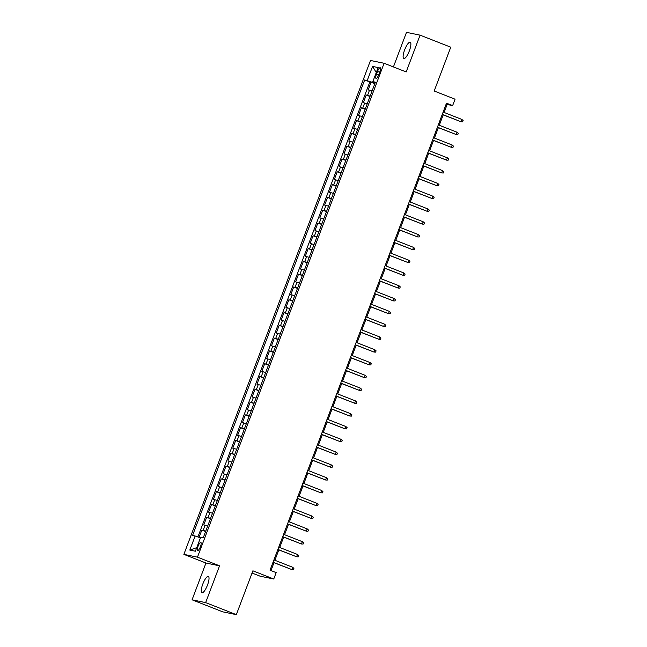 <?xml version="1.0" encoding="UTF-8"?>
<svg xmlns="http://www.w3.org/2000/svg" width="647" height="647" viewBox="0 0 647 647"><rect width="100%" height="100%" fill="white"/><g stroke="black" fill="none" stroke-linecap="round" stroke-linejoin="round"><path stroke-width="0.97" d="M207.493 585.066A8.759 2.37 -68.6 0 0 208.342 576.42A8.759 2.37 -68.6 0 0 202.786 584.095A8.759 2.37 -68.6 0 0 201.937 592.733A8.759 2.37 -68.6 0 0 207.493 585.066M409.349 50.87A8.759 2.37 -68.6 0 0 410.198 42.225A8.759 2.37 -68.6 0 0 404.642 49.9A8.759 2.37 -68.6 0 0 403.793 58.545A8.759 2.37 -68.6 0 0 409.349 50.87M200.408 546.739A4.383 1.181 -68.6 0 0 200.837 542.412A4.383 1.181 -68.6 0 0 198.063 546.254A4.383 1.181 -68.6 0 0 197.634 550.573A4.383 1.181 -68.6 0 0 200.408 546.739M252.055 573.032L260.159 576.21L273.754 579.008L276.172 572.611L270.034 570.209L446.503 103.188L452.641 105.59L455.059 99.193L434.194 91.009L450.757 47.191L420.081 35.156L406.486 32.35L393.416 66.932M192.062 599.809L222.738 611.844L236.333 614.65L205.649 602.616L219.551 565.826L197.464 557.164L183.869 554.358L205.956 563.027L192.062 599.809L205.649 602.616M197.464 557.164L384.092 63.277L370.496 60.47L183.869 554.358M372.065 91.001L368.159 89.909L371.063 82.234L374.823 83.706M370.133 96.112L366.226 95.028L369.987 96.508M366.226 95.028L363.323 102.703L367.229 103.795M362.401 116.589L358.487 115.498L361.39 107.823L365.151 109.303M357.565 129.384L353.658 128.3L356.554 120.617L360.314 122.097M352.728 142.178L348.822 141.095L351.717 133.411L355.478 134.891M347.892 154.973L343.986 153.889L346.889 146.206L350.65 147.686M343.056 167.767L339.149 166.683L342.053 159.008L345.813 160.48M338.227 180.562L334.313 179.478L337.216 171.803L340.977 173.275M333.391 193.356L329.485 192.272L332.38 184.597L336.141 186.069M328.555 206.15L324.648 205.067L327.544 197.392L331.304 198.864M323.718 218.945L319.812 217.861L322.716 210.186L326.476 211.658M318.882 231.739L314.976 230.655L317.879 222.98L321.64 224.452M314.046 244.542L310.139 243.45L313.043 235.775L316.804 237.247M309.217 257.336L305.303 256.244L308.207 248.569L311.967 250.041M304.381 270.131L300.475 269.039L303.37 261.364L307.131 262.844M299.545 282.925L295.639 281.833L298.534 274.158L302.303 275.638M294.708 295.719L290.802 294.636L293.706 286.953L297.466 288.433M289.872 308.514L285.966 307.43L288.869 299.747L292.63 301.227M285.044 321.308L281.13 320.225L284.033 312.541L287.794 314.021M280.208 334.103L276.301 333.019L279.197 325.344L282.957 326.816M275.371 346.897L271.465 345.813L274.36 338.138L278.121 339.61M270.535 359.692L266.629 358.608L269.532 350.933L273.293 352.405M265.699 372.486L261.792 371.402L264.696 363.727L268.456 365.199M260.862 385.28L256.956 384.197L259.859 376.522L263.62 377.994M256.034 398.083L252.12 396.991L255.023 389.316L258.784 390.788M251.198 410.877L247.291 409.786L250.187 402.111L253.947 403.582M246.361 423.672L242.455 422.58L245.35 414.905L249.119 416.385M241.525 436.466L237.619 435.374L240.522 427.699L244.283 429.179M236.689 449.261L232.783 448.169L235.686 440.494L239.447 441.974M231.861 462.055L227.946 460.971L230.85 453.288L234.61 454.768M227.024 474.849L223.118 473.766L226.013 466.083L229.774 467.563M222.188 487.644L218.282 486.56L221.177 478.877L224.938 480.357M217.352 500.438L213.445 499.355L216.349 491.68L220.109 493.151M212.515 513.233L208.609 512.149L211.512 504.474L215.273 505.946M207.679 526.027L203.773 524.943L206.676 517.268L210.437 518.74M377.516 71.437L376.457 74.251A4.246 1.148 -68.6 0 0 376.044 78.433A4.246 1.148 -68.6 0 0 378.73 74.72L379.797 71.906A4.246 1.148 -68.6 0 0 380.21 67.717A4.246 1.148 -68.6 0 0 377.516 71.437L379.66 72.278M373.853 82.12L373.626 82.719L364.673 79.961L192.555 535.465L195.127 535.991L189.806 550.071L195.394 551.22L200.707 537.147L203.279 537.673L375.406 82.169L372.834 81.643L375.187 82.751M367.245 80.487L372.567 66.415L378.147 67.563L372.834 81.643M371.063 82.234L369.833 81.983L197.909 536.961M205.746 531.147L201.84 530.063L199.074 537.374M206.676 517.268L210.582 518.352M211.512 504.474L215.419 505.558M216.349 491.68L220.255 492.763M221.177 478.877L225.091 479.969M226.013 466.083L229.92 467.174M230.85 453.288L234.756 454.38M235.686 440.494L239.592 441.586M240.522 427.699L244.429 428.791M245.35 414.905L249.265 415.989M250.187 402.111L254.093 403.194M255.023 389.316L258.929 390.4M259.859 376.522L263.766 377.605M264.696 363.727L268.602 364.811M269.532 350.933L273.438 352.017M274.36 338.138L278.275 339.222M279.197 325.344L283.103 326.428M284.033 312.541L287.939 313.633M288.869 299.747L292.776 300.839M293.706 286.953L297.612 288.044M298.534 274.158L302.448 275.25M303.37 261.364L307.276 262.447M308.207 248.569L312.113 249.653M313.043 235.775L316.949 236.859M317.879 222.98L321.785 224.064M322.716 210.186L326.622 211.27M327.544 197.392L331.458 198.475M332.38 184.597L336.286 185.681M337.216 171.803L341.123 172.886M342.053 159.008L345.959 160.092M346.889 146.206L350.795 147.298M351.717 133.411L355.632 134.503M356.554 120.617L360.46 121.709M361.39 107.823L365.296 108.914M374.993 83.253L373.626 82.719M273.754 579.008L252.888 570.824L236.333 614.65M384.092 63.277L406.179 71.938L420.081 35.156M444.109 112.465L447.134 104.458L452.641 105.59M270.996 570.581L273.972 562.696M274.886 560.286L278.808 549.901M279.722 547.491L283.645 537.107M284.559 534.697L288.481 524.313M289.387 521.903L293.317 511.518M294.223 509.108L298.154 498.724M299.06 496.314L302.982 485.929M303.896 483.519L307.818 473.135M308.732 470.725L312.655 460.341M313.569 457.93L317.491 447.546M318.397 445.136L322.327 434.752M323.233 432.342L327.156 421.957M328.069 419.539L331.992 409.155M332.906 406.745L336.828 396.36M337.742 393.95L341.665 383.566M342.57 381.156L346.501 370.771M347.407 368.361L351.337 357.977M352.243 355.567L356.165 345.183M357.079 342.773L361.002 332.388M361.916 329.978L365.838 319.594M366.752 317.184L370.674 306.799M371.58 304.389L375.511 294.005M376.417 291.595L380.339 281.21M381.253 278.8L385.175 268.416M386.089 266.006L390.012 255.614M390.925 253.203L394.848 242.819M395.754 240.409L399.684 230.025M400.59 227.615L404.512 217.23M405.426 214.82L409.349 204.436M410.263 202.026L414.185 191.641M415.099 189.231L419.021 178.847M419.935 176.437L423.858 166.053M424.764 163.642L428.694 153.258M429.6 150.848L433.522 140.464M434.436 138.054L438.359 127.669M439.273 125.259L443.195 114.875M446.171 104.078L447.134 104.458M369.833 81.983L364.673 79.961M201.84 530.063L205.6 531.535M195.127 535.991L200.441 537.851M376.271 72.537L372.567 66.415M189.806 550.071L196.737 547.661M219.551 565.826L205.956 563.027M442.233 114.495L461.004 121.733L442.273 114.39M461.877 119.436L463.131 120.536L462.645 121.822L461.004 121.733L461.877 119.436L443.146 112.085M437.396 127.289L456.167 134.527L437.437 127.184M457.041 132.231L458.294 133.339L457.809 134.616L456.167 134.527L457.041 132.231L438.31 124.879M432.56 140.084L451.331 147.322L432.6 139.978M452.204 145.025L453.458 146.133L452.973 147.411L451.331 147.322L452.204 145.025L433.474 137.674M427.732 152.878L446.503 160.124L427.772 152.773M447.368 157.819L448.622 158.927L448.145 160.205L446.503 160.124L447.368 157.819L428.637 150.468M422.895 165.672L441.666 172.919L422.936 165.567M442.532 170.614L443.793 171.722L443.308 173L441.666 172.919L442.532 170.614L423.801 163.262M418.059 178.467L436.83 185.713L418.099 178.362M437.704 183.408L438.957 184.516L438.472 185.794L436.83 185.713L437.704 183.408L418.973 176.057M413.223 191.261L431.994 198.508L413.263 191.156M432.867 196.203L434.121 197.311L433.636 198.589L431.994 198.508L432.867 196.203L414.137 188.851M408.386 204.056L427.157 211.302L408.427 203.951M428.031 208.997L429.284 210.105L428.799 211.383L427.157 211.302L428.031 208.997L409.3 201.646M403.55 216.858L422.329 224.097L403.591 216.745M423.195 221.792L424.448 222.9L423.971 224.177L422.329 224.097L423.195 221.792L404.464 214.448M398.722 229.653L417.493 236.891L398.762 229.539M418.358 234.586L419.62 235.694L419.135 236.972L417.493 236.891L418.358 234.586L399.628 227.243M393.886 242.447L412.657 249.685L393.926 242.334M413.53 247.38L414.784 248.488L414.298 249.766L412.657 249.685L413.53 247.38L394.791 240.037M389.049 255.242L407.82 262.48L389.09 255.136M408.694 260.175L409.947 261.283L409.462 262.569L407.82 262.48L408.694 260.175L389.963 252.831M384.213 268.036L402.984 275.274L384.253 267.931M403.857 272.969L405.111 274.077L404.626 275.363L402.984 275.274L403.857 272.969L385.127 265.626M379.377 280.83L398.148 288.069L379.417 280.725M399.021 285.772L400.275 286.872L399.789 288.158L398.148 288.069L399.021 285.772L380.29 278.42M374.548 293.625L393.319 300.863L374.589 293.52M394.185 298.566L395.438 299.674L394.961 300.952L393.319 300.863L394.185 298.566L375.454 291.215M369.712 306.419L388.483 313.658L369.752 306.314M389.348 311.361L390.61 312.469L390.125 313.746L388.483 313.658L389.348 311.361L370.618 304.009M364.876 319.214L383.647 326.46L364.916 319.108M384.52 324.155L385.774 325.263L385.288 326.541L383.647 326.46L384.52 324.155L365.79 316.804M360.039 332.008L378.81 339.254L360.08 331.903M379.684 336.95L380.937 338.058L380.452 339.335L378.81 339.254L379.684 336.95L360.953 329.598M355.203 344.802L373.974 352.049L355.243 344.697M374.848 349.744L376.101 350.852L375.616 352.13L373.974 352.049L374.848 349.744L356.117 342.392M350.367 357.597L369.146 364.843L350.407 357.492M370.011 362.538L371.265 363.646L370.788 364.924L369.146 364.843L370.011 362.538L351.281 355.187M345.538 370.399L364.31 377.638L345.579 370.286M365.175 375.333L366.437 376.441L365.951 377.719L364.31 377.638L365.175 375.333L346.444 367.981M340.702 383.194L359.473 390.432L340.743 383.081M360.347 388.127L361.6 389.235L361.115 390.513L359.473 390.432L360.347 388.127L341.608 380.784M335.866 395.988L354.637 403.227L335.906 395.875M355.51 400.922L356.764 402.03L356.279 403.307L354.637 403.227L355.51 400.922L336.78 393.578M331.029 408.783L349.801 416.021L331.07 408.669M350.674 413.716L351.928 414.824L351.442 416.102L349.801 416.021L350.674 413.716L331.943 406.373M326.193 421.577L344.964 428.815L326.234 421.472M345.838 426.51L347.091 427.618L346.606 428.904L344.964 428.815L345.838 426.51L327.107 419.167M321.365 434.372L340.136 441.61L321.405 434.266M341.001 439.313L342.255 440.413L341.778 441.699L340.136 441.61L341.001 439.313L322.271 431.961M316.529 447.166L335.3 454.404L316.569 447.061M336.165 452.107L337.427 453.215L336.941 454.493L335.3 454.404L336.165 452.107L317.434 444.756M311.692 459.96L330.463 467.199L311.733 459.855M331.337 464.902L332.59 466.01L332.105 467.288L330.463 467.199L331.337 464.902L312.606 457.55M306.856 472.755L325.627 480.001L306.896 472.65M326.5 477.696L327.754 478.804L327.269 480.082L325.627 480.001L326.5 477.696L307.77 470.345M302.02 485.549L320.791 492.796L302.06 485.444M321.664 490.491L322.918 491.599L322.432 492.877L320.791 492.796L321.664 490.491L302.933 483.139M297.183 498.344L315.962 505.59L297.224 498.239M316.828 503.285L318.081 504.393L317.604 505.671L315.962 505.59L316.828 503.285L298.097 495.934M292.355 511.138L311.126 518.384L292.395 511.033M311.991 516.08L313.253 517.188L312.768 518.465L311.126 518.384L311.991 516.08L293.261 508.728M287.519 523.933L306.29 531.179L287.559 523.827M307.163 528.874L308.417 529.982L307.932 531.26L306.29 531.179L307.163 528.874L288.425 521.522M282.682 536.735L301.453 543.973L282.723 536.622M302.327 541.668L303.58 542.776L303.095 544.054L301.453 543.973L302.327 541.668L283.596 534.325M277.846 549.529L296.617 556.768L277.887 549.416M297.491 554.463L298.744 555.571L298.259 556.849L296.617 556.768L297.491 554.463L278.76 547.119M273.01 562.324L291.789 569.562L273.05 562.211M292.654 567.257L293.908 568.365L293.431 569.643L291.789 569.562L292.654 567.257L273.924 559.914M367.569 95.303L369.502 90.184M203.182 530.338L205.115 525.218M208.019 517.543L209.952 512.424M212.855 504.749L214.788 499.63M217.683 491.955L219.624 486.835M222.519 479.16L224.452 474.041M227.356 466.366L229.289 461.246M232.192 453.571L234.125 448.452M237.028 440.769L238.961 435.657M241.857 427.974L243.798 422.863M246.693 415.18L248.626 410.061M251.529 402.385L253.462 397.266M256.366 389.591L258.299 384.472M261.202 376.797L263.135 371.677M266.038 364.002L267.971 358.883M270.867 351.208L272.799 346.088M275.703 338.413L277.636 333.294M280.539 325.619L282.472 320.5M285.376 312.825L287.308 307.705M290.212 300.03L292.145 294.911M295.04 287.228L296.981 282.116M299.876 274.433L301.809 269.322M304.713 261.639L306.646 256.527M309.549 248.844L311.482 243.725M314.385 236.05L316.318 230.93M319.222 223.255L321.155 218.136M324.05 210.461L325.983 205.342M328.886 197.667L330.819 192.547M333.723 184.872L335.656 179.753M338.559 172.078L340.492 166.958M343.395 159.283L345.328 154.164M348.223 146.489L350.164 141.37M353.06 133.694L354.993 128.575M357.896 120.892L359.829 115.781M362.732 108.098L364.665 102.986M378.592 75.084L376.457 74.251"/></g></svg>
